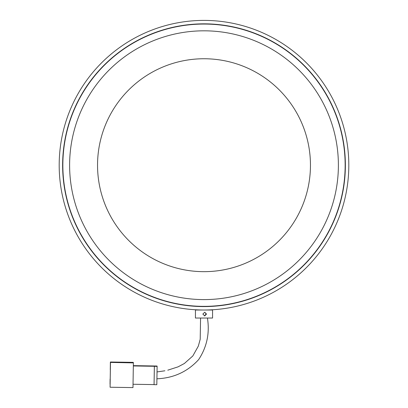 <?xml version="1.0" encoding="UTF-8"?>
<svg xmlns="http://www.w3.org/2000/svg" width="408" height="408" viewBox="0 0 408 408"><rect width="100%" height="100%" fill="white"/><g stroke="black" fill="none" stroke-linecap="round" stroke-linejoin="round"><path stroke-width="0.61" d="M204 310.014A144.809 144.809 0 0 1 59.191 165.209A144.809 144.809 0 0 1 204 20.4A144.809 144.809 0 0 1 348.809 165.209A144.809 144.809 0 0 1 204 310.014M204 23.832A141.372 141.372 0 0 1 345.372 165.209A141.372 141.372 0 0 1 204 306.581A141.372 141.372 0 0 1 62.628 165.209A141.372 141.372 0 0 1 204 23.832M108.972 70.181A134.39 134.39 0 0 0 108.972 260.238A134.39 134.39 0 0 0 299.028 260.238A134.39 134.39 0 0 0 299.028 70.181A134.39 134.39 0 0 0 108.972 70.181M128.724 89.928A106.457 106.457 0 0 0 128.724 240.485A106.457 106.457 0 0 0 279.276 240.485A106.457 106.457 0 0 0 279.276 89.928A106.457 106.457 0 0 0 128.724 89.928M303.807 265.011A141.143 141.143 0 0 0 303.807 65.402A141.143 141.143 0 0 0 104.193 65.402A141.143 141.143 0 0 0 104.193 265.011A141.143 141.143 0 0 0 303.807 265.011M133.028 384.254L154.061 384.596L154.357 366.287L157.121 366.404L157.039 366.022L133.334 365.639M110.379 361.998L110.272 369.74L110.379 361.998L133.273 362.365L133.38 362.89L110.466 362.411L110.084 387.233L110.486 362.518M110.084 387.233L132.977 387.6L133.38 362.89M110.201 379.047L110.119 384.188M110.104 379.042L110.043 384.188M110.405 362.11L116.816 362.212L116.877 362.513L110.466 362.411M116.816 362.212L116.81 362.513M154.357 366.287L133.329 365.95M157.121 366.404L156.82 384.713L154.076 384.668L154.372 366.364M202.852 314.078L204.694 312.248L206.504 314.078L204.694 315.914L202.852 314.078M204.484 315.899L206.06 314.078L205.035 312.416M195.437 318.031L212.563 318.031L212.563 310.014L195.437 310.014L195.437 318.031M157.029 371.928L164.888 370.79M167.785 370.173L178.021 366.869L184.36 363.513L192.831 355.955L198.329 346.111L200.201 339.293L200.568 318.031M156.876 378.797C173.604 378.109 187.522 371.719 198.625 359.627C206.907 347.03 209.845 333.168 207.432 318.031"/></g></svg>
